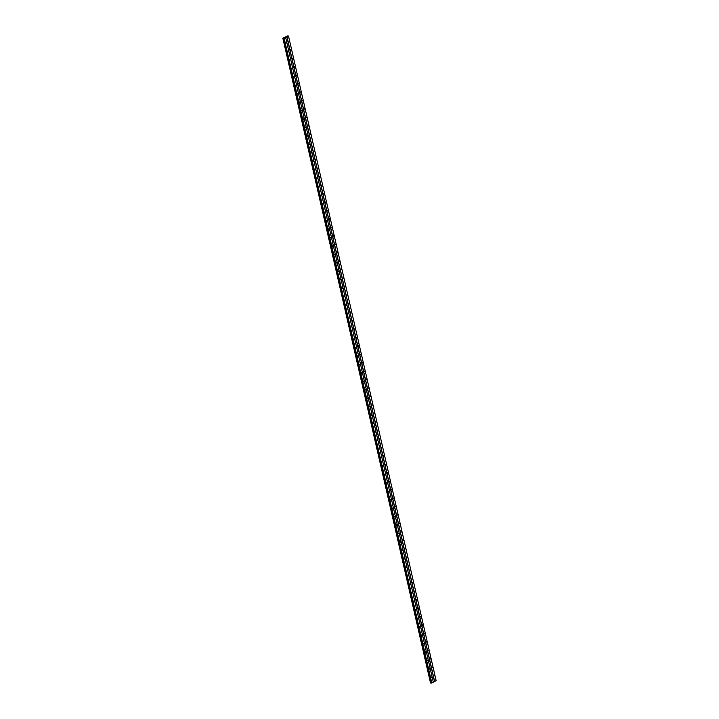 <?xml version="1.0" encoding="UTF-8"?>
<svg xmlns="http://www.w3.org/2000/svg" width="719" height="719" viewBox="0 0 719 719"><rect width="100%" height="100%" fill="white"/><g stroke="black" fill="none" stroke-linecap="round" stroke-linejoin="round"><path stroke-width="1.08" d="M433.863 676.193L434.168 675.644L433.863 676.193M431.93 667.735L432.227 667.178L431.93 667.735M429.989 659.278L430.295 658.721L429.989 659.278M428.057 650.821L428.353 650.264L428.057 650.821M426.115 642.364L426.412 641.806L426.115 642.364M424.174 633.897L424.48 633.349L424.174 633.897M422.242 625.44L422.538 624.883L422.242 625.44M420.3 616.983L420.606 616.426L420.3 616.983M418.368 608.526L418.665 607.968L418.368 608.526M416.427 600.059L416.732 599.511L416.427 600.059M414.495 591.602L414.791 591.045L414.495 591.602M412.553 583.145L412.85 582.588L412.553 583.145M410.612 574.688L410.917 574.13L410.612 574.688M408.68 566.23L408.976 565.673L408.68 566.23M406.738 557.764L407.044 557.216L406.738 557.764M404.806 549.307L405.103 548.75L404.806 549.307M402.865 540.85L403.17 540.293L402.865 540.85M400.932 532.393L401.229 531.835L400.932 532.393M398.991 523.926L399.288 523.378L398.991 523.926M397.059 515.469L397.355 514.921L397.059 515.469M395.117 507.012L395.414 506.455L395.117 507.012M393.176 498.555L393.482 497.997L393.176 498.555M391.244 490.097L391.54 489.54L391.244 490.097M389.303 481.631L389.608 481.083L389.303 481.631M387.37 473.174L387.667 472.617L387.37 473.174M385.429 464.717L385.726 464.159L385.429 464.717M383.497 456.259L383.793 455.702L383.497 456.259M381.555 447.793L381.852 447.245L381.555 447.793M379.614 439.336L379.92 438.788L379.614 439.336M377.682 430.879L377.978 430.322L377.682 430.879M375.74 422.421L376.046 421.864L375.74 422.421M373.808 413.964L374.105 413.407L373.808 413.964M371.867 405.498L372.172 404.95L371.867 405.498M369.934 397.041L370.231 396.484L369.934 397.041M367.993 388.584L368.29 388.026L367.993 388.584M366.052 380.126L366.357 379.569L366.052 380.126M364.12 371.66L364.416 371.112L364.12 371.66M362.178 363.203L362.484 362.655L362.178 363.203M360.246 354.746L360.543 354.188L360.246 354.746M358.305 346.288L358.61 345.731L358.305 346.288M356.372 337.831L356.669 337.274L356.372 337.831M354.431 329.365L354.728 328.817L354.431 329.365M352.49 320.908L352.795 320.35L352.49 320.908M350.557 312.45L350.854 311.893L350.557 312.45M348.616 303.993L348.922 303.436L348.616 303.993M346.684 295.536L346.98 294.979L346.684 295.536M344.743 287.07L345.048 286.522L344.743 287.07M342.81 278.613L343.107 278.055L342.81 278.613M340.869 270.155L341.166 269.598L340.869 270.155M338.928 261.698L339.233 261.141L338.928 261.698M336.995 253.232L337.292 252.684L336.995 253.232M335.054 244.775L335.36 244.217L335.054 244.775M333.122 236.317L333.418 235.76L333.122 236.317M331.18 227.86L331.486 227.303L331.18 227.86M329.248 219.403L329.545 218.846L329.248 219.403M327.307 210.937L327.603 210.388L327.307 210.937M325.365 202.479L325.671 201.922L325.365 202.479M323.433 194.022L323.73 193.465L323.433 194.022M321.492 185.565L321.797 185.008L321.492 185.565M319.56 177.099L319.856 176.55L319.56 177.099M317.618 168.641L317.924 168.084L317.618 168.641M315.686 160.184L315.983 159.627L315.686 160.184M313.745 151.727L314.041 151.17L313.745 151.727M311.812 143.27L312.109 142.713L311.812 143.27M309.871 134.804L310.168 134.255L309.871 134.804M307.93 126.346L308.235 125.789L307.93 126.346M305.997 117.889L306.294 117.332L305.997 117.889M304.056 109.432L304.362 108.875L304.056 109.432M302.124 100.966L302.42 100.417L302.124 100.966M300.183 92.508L300.479 91.951L300.183 92.508M298.25 84.051L298.547 83.494L298.25 84.051M296.309 75.594L296.605 75.037L296.309 75.594M294.368 67.137L294.673 66.579L294.368 67.137M292.435 58.67L292.732 58.122L292.435 58.67M290.494 50.213L290.8 49.656L290.494 50.213M288.562 41.756L288.858 41.199L288.562 41.756M431.229 677.64L431.526 677.082L431.229 677.64M429.297 669.173L429.594 668.625L429.297 669.173M427.356 660.716L427.652 660.159L427.356 660.716M425.414 652.259L425.72 651.702L425.414 652.259M423.482 643.802L423.779 643.244L423.482 643.802M421.541 635.335L421.846 634.787L421.541 635.335M419.608 626.878L419.905 626.33L419.608 626.878M417.667 618.421L417.973 617.864L417.667 618.421M415.735 609.964L416.031 609.406L415.735 609.964M413.793 601.506L414.09 600.949L413.793 601.506M411.852 593.04L412.158 592.492L411.852 593.04M409.92 584.583L410.216 584.026L409.92 584.583M407.979 576.126L408.284 575.568L407.979 576.126M406.046 567.668L406.343 567.111L406.046 567.668M404.105 559.211L404.411 558.654L404.105 559.211M402.173 550.745L402.469 550.197L402.173 550.745M400.231 542.288L400.528 541.731L400.231 542.288M398.29 533.831L398.596 533.273L398.29 533.831M396.358 525.373L396.654 524.816L396.358 525.373M394.416 516.907L394.722 516.359L394.416 516.907M392.484 508.45L392.781 507.893L392.484 508.45M390.543 499.993L390.848 499.435L390.543 499.993M388.611 491.535L388.907 490.978L388.611 491.535M386.669 483.078L386.966 482.521L386.669 483.078M384.728 474.612L385.033 474.064L384.728 474.612M382.796 466.155L383.092 465.597L382.796 466.155M380.854 457.697L381.16 457.14L380.854 457.697M378.922 449.24L379.219 448.683L378.922 449.24M376.981 440.774L377.286 440.226L376.981 440.774M375.048 432.317L375.345 431.76L375.048 432.317M373.107 423.859L373.404 423.302L373.107 423.859M371.175 415.402L371.471 414.845L371.175 415.402M369.233 406.945L369.53 406.388L369.233 406.945M367.292 398.479L367.598 397.931L367.292 398.479M365.36 390.022L365.656 389.464L365.36 390.022M363.419 381.564L363.724 381.007L363.419 381.564M361.486 373.107L361.783 372.55L361.486 373.107M359.545 364.641L359.842 364.093L359.545 364.641M357.613 356.184L357.909 355.626L357.613 356.184M355.671 347.726L355.968 347.169L355.671 347.726M353.73 339.269L354.036 338.712L353.73 339.269M351.798 330.812L352.094 330.255L351.798 330.812M349.856 322.346L350.162 321.797L349.856 322.346M347.924 313.888L348.221 313.331L347.924 313.888M345.983 305.431L346.279 304.874L345.983 305.431M344.05 296.974L344.347 296.417L344.05 296.974M342.109 288.508L342.406 287.959L342.109 288.508M340.168 280.051L340.473 279.502L340.168 280.051M338.236 271.593L338.532 271.036L338.236 271.593M336.294 263.136L336.6 262.579L336.294 263.136M334.362 254.679L334.659 254.122L334.362 254.679M332.421 246.213L332.726 245.664L332.421 246.213M330.488 237.755L330.785 237.198L330.488 237.755M328.547 229.298L328.844 228.741L328.547 229.298M326.606 220.841L326.911 220.284L326.606 220.841M324.673 212.375L324.97 211.826L324.673 212.375M322.732 203.917L323.038 203.369L322.732 203.917M320.8 195.46L321.096 194.903L320.8 195.46M318.859 187.003L319.164 186.446L318.859 187.003M316.926 178.546L317.223 177.988L316.926 178.546M314.985 170.079L315.282 169.531L314.985 170.079M313.044 161.622L313.349 161.065L313.044 161.622M311.111 153.165L311.408 152.608L311.111 153.165M309.17 144.708L309.476 144.151L309.17 144.708M307.238 136.25L307.534 135.693L307.238 136.25M305.296 127.784L305.602 127.236L305.296 127.784M303.364 119.327L303.661 118.77L303.364 119.327M301.423 110.87L301.719 110.313L301.423 110.87M299.481 102.413L299.787 101.855L299.481 102.413M297.549 93.946L297.846 93.398L297.549 93.946M295.608 85.489L295.913 84.932L295.608 85.489M293.676 77.032L293.972 76.475L293.676 77.032M291.734 68.575L292.04 68.017L291.734 68.575M289.802 60.117L290.099 59.56L289.802 60.117M287.861 51.651L288.157 51.103L287.861 51.651M285.928 43.194L286.225 42.637L285.928 43.194M287.447 35.968L282.864 38.26L284.194 38.431L288.508 36.076L287.447 35.977M282.864 38.287L430.501 682.879L282.864 38.278L430.528 682.942L431.373 682.861M431.409 683.014L283.78 38.422L431.409 683.014L436.136 680.668L288.499 36.04M283.699 38.26L431.328 682.852L283.654 38.26M430.528 682.942L282.909 38.368M287.007 36.894L434.636 681.486M286.881 36.921L434.51 681.513M288.508 36.076L436.136 680.668M283.268 38.323L430.906 682.915M283.322 38.314L430.951 682.906M284.068 38.458L431.697 683.05M284.194 38.431L431.822 683.023M285.686 37.613L433.323 682.205M285.686 37.577L433.314 682.169M282.998 38.377L430.636 682.969M283.061 38.368L430.699 682.96M283.529 38.269L431.166 682.861M283.807 38.44L431.436 683.032M282.891 38.368L430.519 682.96"/></g></svg>
